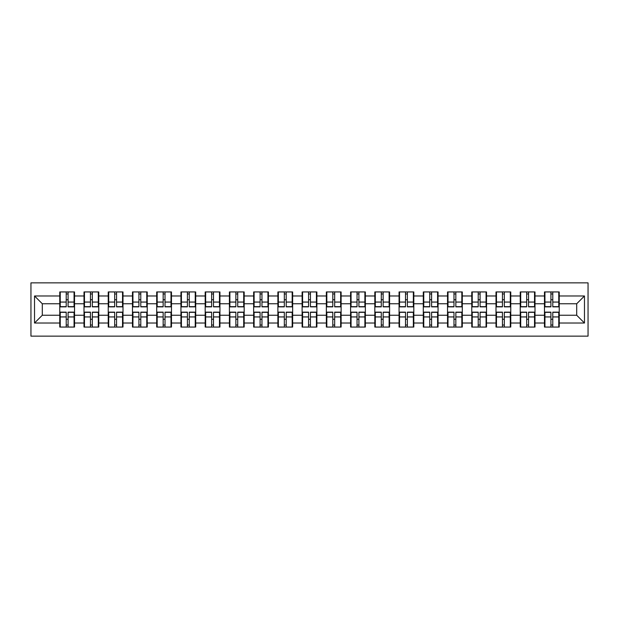 <?xml version="1.0" encoding="UTF-8"?>
<svg xmlns="http://www.w3.org/2000/svg" width="619" height="619" viewBox="0 0 619 619"><rect width="100%" height="100%" fill="white"/><g stroke="black" fill="none" stroke-linecap="round" stroke-linejoin="round"><path stroke-width="0.93" d="M30.95 336.14L588.05 336.14L588.05 282.86L30.95 282.86L30.95 336.14M559.236 319.365L558.764 319.365M544.937 319.365L544.472 319.365M544.472 299.635L544.937 299.635M558.764 299.635L559.236 299.635M559.236 297.615L558.764 297.615M544.937 297.615L544.472 297.615M544.472 321.385L544.937 321.385M558.764 321.385L559.236 321.385M534.994 319.365L534.53 319.365M520.703 319.365L520.239 319.365M520.239 299.635L520.703 299.635M534.53 299.635L534.994 299.635M534.994 297.615L534.53 297.615M520.703 297.615L520.239 297.615M520.239 321.385L520.703 321.385M534.53 321.385L534.994 321.385M510.76 319.365L510.296 319.365M496.469 319.365L496.005 319.365M496.005 299.635L496.469 299.635M510.296 299.635L510.76 299.635M510.76 297.615L510.296 297.615M496.469 297.615L496.005 297.615M496.005 321.385L496.469 321.385M510.296 321.385L510.76 321.385M486.526 319.365L486.062 319.365M472.235 319.365L471.771 319.365M471.771 299.635L472.235 299.635M486.062 299.635L486.526 299.635M486.526 297.615L486.062 297.615M472.235 297.615L471.771 297.615M471.771 321.385L472.235 321.385M486.062 321.385L486.526 321.385M462.292 319.365L461.828 319.365M448.001 319.365L447.529 319.365M447.529 299.635L448.001 299.635M461.828 299.635L462.292 299.635M462.292 297.615L461.828 297.615M448.001 297.615L447.529 297.615M447.529 321.385L448.001 321.385M461.828 321.385L462.292 321.385M438.059 319.365L437.587 319.365M423.76 319.365L423.295 319.365M423.295 299.635L423.76 299.635M437.587 299.635L438.059 299.635M438.059 297.615L437.587 297.615M423.76 297.615L423.295 297.615M423.295 321.385L423.76 321.385M437.587 321.385L438.059 321.385M413.817 319.365L413.353 319.365M399.526 319.365L399.062 319.365M399.062 299.635L399.526 299.635M413.353 299.635L413.817 299.635M413.817 297.615L413.353 297.615M399.526 297.615L399.062 297.615M399.062 321.385L399.526 321.385M413.353 321.385L413.817 321.385M389.583 319.365L389.119 319.365M375.292 319.365L374.828 319.365M374.828 299.635L375.292 299.635M389.119 299.635L389.583 299.635M389.583 297.615L389.119 297.615M375.292 297.615L374.828 297.615M374.828 321.385L375.292 321.385M389.119 321.385L389.583 321.385M365.349 319.365L364.885 319.365M351.058 319.365L350.594 319.365M350.594 299.635L351.058 299.635M364.885 299.635L365.349 299.635M365.349 297.615L364.885 297.615M351.058 297.615L350.594 297.615M350.594 321.385L351.058 321.385M364.885 321.385L365.349 321.385M341.115 319.365L340.651 319.365M326.824 319.365L326.352 319.365M326.352 299.635L326.824 299.635M340.651 299.635L341.115 299.635M341.115 297.615L340.651 297.615M326.824 297.615L326.352 297.615M326.352 321.385L326.824 321.385M340.651 321.385L341.115 321.385M316.882 319.365L316.41 319.365M302.59 319.365L302.118 319.365M302.118 299.635L302.59 299.635M316.41 299.635L316.882 299.635M316.882 297.615L316.41 297.615M302.59 297.615L302.118 297.615M302.118 321.385L302.59 321.385M316.41 321.385L316.882 321.385M292.648 319.365L292.176 319.365M278.349 319.365L277.885 319.365M277.885 299.635L278.349 299.635M292.176 299.635L292.648 299.635M292.648 297.615L292.176 297.615M278.349 297.615L277.885 297.615M277.885 321.385L278.349 321.385M292.176 321.385L292.648 321.385M268.406 319.365L267.942 319.365M254.115 319.365L253.651 319.365M253.651 299.635L254.115 299.635M267.942 299.635L268.406 299.635M268.406 297.615L267.942 297.615M254.115 297.615L253.651 297.615M253.651 321.385L254.115 321.385M267.942 321.385L268.406 321.385M244.172 319.365L243.708 319.365M229.881 319.365L229.417 319.365M229.417 299.635L229.881 299.635M243.708 299.635L244.172 299.635M244.172 297.615L243.708 297.615M229.881 297.615L229.417 297.615M229.417 321.385L229.881 321.385M243.708 321.385L244.172 321.385M219.938 319.365L219.474 319.365M205.647 319.365L205.183 319.365M205.183 299.635L205.647 299.635M219.474 299.635L219.938 299.635M219.938 297.615L219.474 297.615M205.647 297.615L205.183 297.615M205.183 321.385L205.647 321.385M219.474 321.385L219.938 321.385M195.705 319.365L195.24 319.365M181.413 319.365L180.941 319.365M180.941 299.635L181.413 299.635M195.24 299.635L195.705 299.635M195.705 297.615L195.24 297.615M181.413 297.615L180.941 297.615M180.941 321.385L181.413 321.385M195.24 321.385L195.705 321.385M171.471 319.365L170.999 319.365M157.172 319.365L156.708 319.365M156.708 299.635L157.172 299.635M170.999 299.635L171.471 299.635M171.471 297.615L170.999 297.615M157.172 297.615L156.708 297.615M156.708 321.385L157.172 321.385M170.999 321.385L171.471 321.385M147.229 319.365L146.765 319.365M132.938 319.365L132.474 319.365M132.474 299.635L132.938 299.635M146.765 299.635L147.229 299.635M147.229 297.615L146.765 297.615M132.938 297.615L132.474 297.615M132.474 321.385L132.938 321.385M146.765 321.385L147.229 321.385M122.995 319.365L122.531 319.365M108.704 319.365L108.24 319.365M108.24 299.635L108.704 299.635M122.531 299.635L122.995 299.635M122.995 297.615L122.531 297.615M108.704 297.615L108.24 297.615M108.24 321.385L108.704 321.385M122.531 321.385L122.995 321.385M98.761 319.365L98.297 319.365M84.47 319.365L84.006 319.365M84.006 299.635L84.47 299.635M98.297 299.635L98.761 299.635M98.761 297.615L98.297 297.615M84.47 297.615L84.006 297.615M84.006 321.385L84.47 321.385M98.297 321.385L98.761 321.385M576.707 315.249L576.707 303.751L559.236 303.751L559.236 315.249L576.707 315.249L584.475 323.017L584.475 295.983L559.236 295.983L559.236 291.944L544.472 291.944L544.472 303.751L534.994 303.751L534.994 315.249L544.472 315.249L544.472 303.751M584.475 323.017L559.236 323.017L559.236 327.056L544.472 327.056L544.472 323.017L534.994 323.017L534.994 327.056L520.239 327.056L520.239 323.017L510.76 323.017L510.76 327.056L496.005 327.056L496.005 323.017L486.526 323.017L486.526 327.056L471.771 327.056L471.771 323.017L462.292 323.017L462.292 327.056L447.529 327.056L447.529 323.017L438.059 323.017L438.059 327.056L423.295 327.056L423.295 323.017L413.817 323.017L413.817 327.056L399.062 327.056L399.062 323.017L389.583 323.017L389.583 327.056L374.828 327.056L374.828 323.017L365.349 323.017L365.349 327.056L350.594 327.056L350.594 323.017L341.115 323.017L341.115 327.056L326.352 327.056L326.352 323.017L316.882 323.017L316.882 327.056L302.118 327.056L302.118 323.017L292.648 323.017L292.648 327.056L277.885 327.056L277.885 323.017L268.406 323.017L268.406 327.056L253.651 327.056L253.651 323.017L244.172 323.017L244.172 327.056L229.417 327.056L229.417 323.017L219.938 323.017L219.938 327.056L205.183 327.056L205.183 323.017L195.705 323.017L195.705 327.056L180.941 327.056L180.941 323.017L171.471 323.017L171.471 327.056L156.708 327.056L156.708 323.017L147.229 323.017L147.229 327.056L132.474 327.056L132.474 323.017L122.995 323.017L122.995 327.056L108.24 327.056L108.24 323.017L98.761 323.017L98.761 327.056L84.006 327.056L84.006 323.017L74.528 323.017L74.528 327.056L59.764 327.056L59.764 323.017L34.525 323.017L34.525 295.983L59.764 295.983L59.764 303.751L42.293 303.751L42.293 315.249L59.764 315.249L59.764 303.751M544.472 295.983L534.994 295.983L534.994 291.944L520.239 291.944L520.239 295.983L510.76 295.983L510.76 291.944L496.005 291.944L496.005 295.983L486.526 295.983L486.526 291.944L471.771 291.944L471.771 295.983L462.292 295.983L462.292 291.944L447.529 291.944L447.529 295.983L438.059 295.983L438.059 291.944L423.295 291.944L423.295 295.983L413.817 295.983L413.817 291.944L399.062 291.944L399.062 295.983L389.583 295.983L389.583 291.944L374.828 291.944L374.828 295.983L365.349 295.983L365.349 291.944L350.594 291.944L350.594 295.983L341.115 295.983L341.115 291.944L326.352 291.944L326.352 295.983L316.882 295.983L316.882 291.944L302.118 291.944L302.118 295.983L292.648 295.983L292.648 291.944L277.885 291.944L277.885 295.983L268.406 295.983L268.406 291.944L253.651 291.944L253.651 295.983L244.172 295.983L244.172 291.944L229.417 291.944L229.417 295.983L219.938 295.983L219.938 291.944L205.183 291.944L205.183 295.983L195.705 295.983L195.705 291.944L180.941 291.944L180.941 295.983L171.471 295.983L171.471 291.944L156.708 291.944L156.708 295.983L147.229 295.983L147.229 291.944L132.474 291.944L132.474 295.983L122.995 295.983L122.995 291.944L108.24 291.944L108.24 295.983L98.761 295.983L98.761 291.944L84.006 291.944L84.006 295.983L74.528 295.983L74.528 291.944L59.764 291.944L59.764 295.983M544.472 315.249L544.472 323.017M534.994 315.249L534.994 323.017M534.994 295.983L534.994 303.751M510.76 315.249L520.239 315.249L520.239 303.751L510.76 303.751L510.76 323.017M520.239 315.249L520.239 323.017M520.239 295.983L520.239 303.751M510.76 295.983L510.76 303.751M486.526 315.249L496.005 315.249L496.005 303.751L486.526 303.751L486.526 323.017M496.005 315.249L496.005 323.017M496.005 295.983L496.005 303.751M486.526 295.983L486.526 303.751M462.292 315.249L471.771 315.249L471.771 303.751L462.292 303.751L462.292 323.017M471.771 315.249L471.771 323.017M471.771 295.983L471.771 303.751M462.292 295.983L462.292 303.751M438.059 315.249L447.529 315.249L447.529 303.751L438.059 303.751L438.059 323.017M447.529 315.249L447.529 323.017M447.529 295.983L447.529 303.751M438.059 295.983L438.059 303.751M413.817 315.249L423.295 315.249L423.295 303.751L413.817 303.751L413.817 323.017M423.295 315.249L423.295 323.017M423.295 295.983L423.295 303.751M413.817 295.983L413.817 303.751M389.583 315.249L399.062 315.249L399.062 303.751L389.583 303.751L389.583 323.017M399.062 315.249L399.062 323.017M399.062 295.983L399.062 303.751M389.583 295.983L389.583 303.751M365.349 315.249L374.828 315.249L374.828 303.751L365.349 303.751L365.349 323.017M374.828 315.249L374.828 323.017M374.828 295.983L374.828 303.751M365.349 295.983L365.349 303.751M341.115 315.249L350.594 315.249L350.594 303.751L341.115 303.751L341.115 323.017M350.594 315.249L350.594 323.017M350.594 295.983L350.594 303.751M341.115 295.983L341.115 303.751M316.882 315.249L326.352 315.249L326.352 303.751L316.882 303.751L316.882 323.017M326.352 315.249L326.352 323.017M326.352 295.983L326.352 303.751M316.882 295.983L316.882 303.751M292.648 315.249L302.118 315.249L302.118 303.751L292.648 303.751L292.648 323.017M302.118 315.249L302.118 323.017M302.118 295.983L302.118 303.751M292.648 295.983L292.648 303.751M268.406 315.249L277.885 315.249L277.885 303.751L268.406 303.751L268.406 323.017M277.885 315.249L277.885 323.017M277.885 295.983L277.885 303.751M268.406 295.983L268.406 303.751M244.172 315.249L253.651 315.249L253.651 303.751L244.172 303.751L244.172 323.017M253.651 315.249L253.651 323.017M253.651 295.983L253.651 303.751M244.172 295.983L244.172 303.751M219.938 315.249L229.417 315.249L229.417 303.751L219.938 303.751L219.938 323.017M229.417 315.249L229.417 323.017M229.417 295.983L229.417 303.751M219.938 295.983L219.938 303.751M195.705 315.249L205.183 315.249L205.183 303.751L195.705 303.751L195.705 323.017M205.183 315.249L205.183 323.017M205.183 295.983L205.183 303.751M195.705 295.983L195.705 303.751M171.471 315.249L180.941 315.249L180.941 303.751L171.471 303.751L171.471 323.017M180.941 315.249L180.941 323.017M180.941 295.983L180.941 303.751M171.471 295.983L171.471 303.751M147.229 315.249L156.708 315.249L156.708 303.751L147.229 303.751L147.229 323.017M156.708 315.249L156.708 323.017M156.708 295.983L156.708 303.751M147.229 295.983L147.229 303.751M122.995 315.249L132.474 315.249L132.474 303.751L122.995 303.751L122.995 323.017M132.474 315.249L132.474 323.017M132.474 295.983L132.474 303.751M122.995 295.983L122.995 303.751M98.761 315.249L108.24 315.249L108.24 303.751L98.761 303.751L98.761 323.017M108.24 315.249L108.24 323.017M108.24 295.983L108.24 303.751M98.761 295.983L98.761 303.751M74.528 315.249L84.006 315.249L84.006 303.751L74.528 303.751L74.528 323.017M84.006 315.249L84.006 323.017M84.006 295.983L84.006 303.751M74.528 295.983L74.528 303.751M74.528 319.365L74.063 319.365M60.236 319.365L59.764 319.365M59.764 299.635L60.236 299.635M74.063 299.635L74.528 299.635M74.528 297.615L74.063 297.615M60.236 297.615L59.764 297.615M59.764 321.385L60.236 321.385M74.063 321.385L74.528 321.385M59.764 315.249L59.764 323.017M42.293 315.249L34.525 323.017M34.525 295.983L42.293 303.751M559.236 315.249L559.236 323.017M559.236 295.983L559.236 303.751M584.475 295.983L576.707 303.751M74.063 291.944L74.063 306.862L68.082 306.862L68.082 291.944M66.218 291.944L66.218 306.862L60.236 306.862L60.236 291.944M66.218 293.963L68.082 293.963M68.082 299.712L66.218 299.712M60.236 327.056L60.236 312.138L66.218 312.138L66.218 327.056M68.082 327.056L68.082 312.138L74.063 312.138L74.063 327.056M68.082 325.037L66.218 325.037M66.218 319.288L68.082 319.288M98.297 291.944L98.297 306.862L92.316 306.862L92.316 291.944M90.451 291.944L90.451 306.862L84.47 306.862L84.47 291.944M90.451 293.963L92.316 293.963M92.316 299.712L90.451 299.712M122.531 291.944L122.531 306.862L116.55 306.862L116.55 291.944M114.685 291.944L114.685 306.862L108.704 306.862L108.704 291.944M114.685 293.963L116.55 293.963M116.55 299.712L114.685 299.712M146.765 291.944L146.765 306.862L140.784 306.862L140.784 291.944M138.919 291.944L138.919 306.862L132.938 306.862L132.938 291.944M138.919 293.963L140.784 293.963M140.784 299.712L138.919 299.712M170.999 291.944L170.999 306.862L165.018 306.862L165.018 291.944M163.153 291.944L163.153 306.862L157.172 306.862L157.172 291.944M163.153 293.963L165.018 293.963M165.018 299.712L163.153 299.712M195.24 291.944L195.24 306.862L189.259 306.862L189.259 291.944M187.395 291.944L187.395 306.862L181.413 306.862L181.413 291.944M187.395 293.963L189.259 293.963M189.259 299.712L187.395 299.712M84.47 327.056L84.47 312.138L90.451 312.138L90.451 327.056M92.316 327.056L92.316 312.138L98.297 312.138L98.297 327.056M92.316 325.037L90.451 325.037M90.451 319.288L92.316 319.288M108.704 327.056L108.704 312.138L114.685 312.138L114.685 327.056M116.55 327.056L116.55 312.138L122.531 312.138L122.531 327.056M116.55 325.037L114.685 325.037M114.685 319.288L116.55 319.288M132.938 327.056L132.938 312.138L138.919 312.138L138.919 327.056M140.784 327.056L140.784 312.138L146.765 312.138L146.765 327.056M140.784 325.037L138.919 325.037M138.919 319.288L140.784 319.288M157.172 327.056L157.172 312.138L163.153 312.138L163.153 327.056M165.018 327.056L165.018 312.138L170.999 312.138L170.999 327.056M165.018 325.037L163.153 325.037M163.153 319.288L165.018 319.288M181.413 327.056L181.413 312.138L187.395 312.138L187.395 327.056M189.259 327.056L189.259 312.138L195.24 312.138L195.24 327.056M189.259 325.037L187.395 325.037M187.395 319.288L189.259 319.288M219.474 291.944L219.474 306.862L213.493 306.862L213.493 291.944M211.628 291.944L211.628 306.862L205.647 306.862L205.647 291.944M211.628 293.963L213.493 293.963M213.493 299.712L211.628 299.712M205.647 327.056L205.647 312.138L211.628 312.138L211.628 327.056M213.493 327.056L213.493 312.138L219.474 312.138L219.474 327.056M213.493 325.037L211.628 325.037M211.628 319.288L213.493 319.288M243.708 291.944L243.708 306.862L237.727 306.862L237.727 291.944M235.862 291.944L235.862 306.862L229.881 306.862L229.881 291.944M235.862 293.963L237.727 293.963M237.727 299.712L235.862 299.712M229.881 327.056L229.881 312.138L235.862 312.138L235.862 327.056M237.727 327.056L237.727 312.138L243.708 312.138L243.708 327.056M237.727 325.037L235.862 325.037M235.862 319.288L237.727 319.288M267.942 291.944L267.942 306.862L261.961 306.862L261.961 291.944M260.096 291.944L260.096 306.862L254.115 306.862L254.115 291.944M260.096 293.963L261.961 293.963M261.961 299.712L260.096 299.712M254.115 327.056L254.115 312.138L260.096 312.138L260.096 327.056M261.961 327.056L261.961 312.138L267.942 312.138L267.942 327.056M261.961 325.037L260.096 325.037M260.096 319.288L261.961 319.288M292.176 291.944L292.176 306.862L286.195 306.862L286.195 291.944M284.33 291.944L284.33 306.862L278.349 306.862L278.349 291.944M284.33 293.963L286.195 293.963M286.195 299.712L284.33 299.712M278.349 327.056L278.349 312.138L284.33 312.138L284.33 327.056M286.195 327.056L286.195 312.138L292.176 312.138L292.176 327.056M286.195 325.037L284.33 325.037M284.33 319.288L286.195 319.288M316.41 291.944L316.41 306.862L310.428 306.862L310.428 291.944M308.572 291.944L308.572 306.862L302.59 306.862L302.59 291.944M308.572 293.963L310.428 293.963M310.428 299.712L308.572 299.712M302.59 327.056L302.59 312.138L308.572 312.138L308.572 327.056M310.428 327.056L310.428 312.138L316.41 312.138L316.41 327.056M310.428 325.037L308.572 325.037M308.572 319.288L310.428 319.288M340.651 291.944L340.651 306.862L334.67 306.862L334.67 291.944M332.805 291.944L332.805 306.862L326.824 306.862L326.824 291.944M332.805 293.963L334.67 293.963M334.67 299.712L332.805 299.712M326.824 327.056L326.824 312.138L332.805 312.138L332.805 327.056M334.67 327.056L334.67 312.138L340.651 312.138L340.651 327.056M334.67 325.037L332.805 325.037M332.805 319.288L334.67 319.288M364.885 291.944L364.885 306.862L358.904 306.862L358.904 291.944M357.039 291.944L357.039 306.862L351.058 306.862L351.058 291.944M357.039 293.963L358.904 293.963M358.904 299.712L357.039 299.712M351.058 327.056L351.058 312.138L357.039 312.138L357.039 327.056M358.904 327.056L358.904 312.138L364.885 312.138L364.885 327.056M358.904 325.037L357.039 325.037M357.039 319.288L358.904 319.288M389.119 291.944L389.119 306.862L383.138 306.862L383.138 291.944M381.273 291.944L381.273 306.862L375.292 306.862L375.292 291.944M381.273 293.963L383.138 293.963M383.138 299.712L381.273 299.712M375.292 327.056L375.292 312.138L381.273 312.138L381.273 327.056M383.138 327.056L383.138 312.138L389.119 312.138L389.119 327.056M383.138 325.037L381.273 325.037M381.273 319.288L383.138 319.288M413.353 291.944L413.353 306.862L407.372 306.862L407.372 291.944M405.507 291.944L405.507 306.862L399.526 306.862L399.526 291.944M405.507 293.963L407.372 293.963M407.372 299.712L405.507 299.712M399.526 327.056L399.526 312.138L405.507 312.138L405.507 327.056M407.372 327.056L407.372 312.138L413.353 312.138L413.353 327.056M407.372 325.037L405.507 325.037M405.507 319.288L407.372 319.288M437.587 291.944L437.587 306.862L431.605 306.862L431.605 291.944M429.741 291.944L429.741 306.862L423.76 306.862L423.76 291.944M429.741 293.963L431.605 293.963M431.605 299.712L429.741 299.712M423.76 327.056L423.76 312.138L429.741 312.138L429.741 327.056M431.605 327.056L431.605 312.138L437.587 312.138L437.587 327.056M431.605 325.037L429.741 325.037M429.741 319.288L431.605 319.288M461.828 291.944L461.828 306.862L455.847 306.862L455.847 291.944M453.982 291.944L453.982 306.862L448.001 306.862L448.001 291.944M453.982 293.963L455.847 293.963M455.847 299.712L453.982 299.712M448.001 327.056L448.001 312.138L453.982 312.138L453.982 327.056M455.847 327.056L455.847 312.138L461.828 312.138L461.828 327.056M455.847 325.037L453.982 325.037M453.982 319.288L455.847 319.288M486.062 291.944L486.062 306.862L480.081 306.862L480.081 291.944M478.216 291.944L478.216 306.862L472.235 306.862L472.235 291.944M478.216 293.963L480.081 293.963M480.081 299.712L478.216 299.712M472.235 327.056L472.235 312.138L478.216 312.138L478.216 327.056M480.081 327.056L480.081 312.138L486.062 312.138L486.062 327.056M480.081 325.037L478.216 325.037M478.216 319.288L480.081 319.288M510.296 291.944L510.296 306.862L504.315 306.862L504.315 291.944M502.45 291.944L502.45 306.862L496.469 306.862L496.469 291.944M502.45 293.963L504.315 293.963M504.315 299.712L502.45 299.712M496.469 327.056L496.469 312.138L502.45 312.138L502.45 327.056M504.315 327.056L504.315 312.138L510.296 312.138L510.296 327.056M504.315 325.037L502.45 325.037M502.45 319.288L504.315 319.288M534.53 291.944L534.53 306.862L528.549 306.862L528.549 291.944M526.684 291.944L526.684 306.862L520.703 306.862L520.703 291.944M526.684 293.963L528.549 293.963M528.549 299.712L526.684 299.712M520.703 327.056L520.703 312.138L526.684 312.138L526.684 327.056M528.549 327.056L528.549 312.138L534.53 312.138L534.53 327.056M528.549 325.037L526.684 325.037M526.684 319.288L528.549 319.288M558.764 291.944L558.764 306.862L552.782 306.862L552.782 291.944M550.918 291.944L550.918 306.862L544.937 306.862L544.937 291.944M550.918 293.963L552.782 293.963M552.782 299.712L550.918 299.712M544.937 327.056L544.937 312.138L550.918 312.138L550.918 327.056M552.782 327.056L552.782 312.138L558.764 312.138L558.764 327.056M552.782 325.037L550.918 325.037M550.918 319.288L552.782 319.288M66.218 302.064L60.236 302.064M66.218 306.66L60.236 306.66M74.063 302.064L68.082 302.064M74.063 306.66L68.082 306.66M68.082 316.936L74.063 316.936M68.082 312.34L74.063 312.34M60.236 316.936L66.218 316.936M60.236 312.34L66.218 312.34M90.451 302.064L84.47 302.064M90.451 306.66L84.47 306.66M98.297 302.064L92.316 302.064M98.297 306.66L92.316 306.66M114.685 302.064L108.704 302.064M114.685 306.66L108.704 306.66M122.531 302.064L116.55 302.064M122.531 306.66L116.55 306.66M138.919 302.064L132.938 302.064M138.919 306.66L132.938 306.66M146.765 302.064L140.784 302.064M146.765 306.66L140.784 306.66M163.153 302.064L157.172 302.064M163.153 306.66L157.172 306.66M170.999 302.064L165.018 302.064M170.999 306.66L165.018 306.66M187.395 302.064L181.413 302.064M187.395 306.66L181.413 306.66M195.24 302.064L189.259 302.064M195.24 306.66L189.259 306.66M92.316 316.936L98.297 316.936M92.316 312.34L98.297 312.34M84.47 316.936L90.451 316.936M84.47 312.34L90.451 312.34M116.55 316.936L122.531 316.936M116.55 312.34L122.531 312.34M108.704 316.936L114.685 316.936M108.704 312.34L114.685 312.34M140.784 316.936L146.765 316.936M140.784 312.34L146.765 312.34M132.938 316.936L138.919 316.936M132.938 312.34L138.919 312.34M165.018 316.936L170.999 316.936M165.018 312.34L170.999 312.34M157.172 316.936L163.153 316.936M157.172 312.34L163.153 312.34M189.259 316.936L195.24 316.936M189.259 312.34L195.24 312.34M181.413 316.936L187.395 316.936M181.413 312.34L187.395 312.34M211.628 302.064L205.647 302.064M211.628 306.66L205.647 306.66M219.474 302.064L213.493 302.064M219.474 306.66L213.493 306.66M213.493 316.936L219.474 316.936M213.493 312.34L219.474 312.34M205.647 316.936L211.628 316.936M205.647 312.34L211.628 312.34M235.862 302.064L229.881 302.064M235.862 306.66L229.881 306.66M243.708 302.064L237.727 302.064M243.708 306.66L237.727 306.66M237.727 316.936L243.708 316.936M237.727 312.34L243.708 312.34M229.881 316.936L235.862 316.936M229.881 312.34L235.862 312.34M260.096 302.064L254.115 302.064M260.096 306.66L254.115 306.66M267.942 302.064L261.961 302.064M267.942 306.66L261.961 306.66M261.961 316.936L267.942 316.936M261.961 312.34L267.942 312.34M254.115 316.936L260.096 316.936M254.115 312.34L260.096 312.34M284.33 302.064L278.349 302.064M284.33 306.66L278.349 306.66M292.176 302.064L286.195 302.064M292.176 306.66L286.195 306.66M286.195 316.936L292.176 316.936M286.195 312.34L292.176 312.34M278.349 316.936L284.33 316.936M278.349 312.34L284.33 312.34M308.572 302.064L302.59 302.064M308.572 306.66L302.59 306.66M316.41 302.064L310.428 302.064M316.41 306.66L310.428 306.66M310.428 316.936L316.41 316.936M310.428 312.34L316.41 312.34M302.59 316.936L308.572 316.936M302.59 312.34L308.572 312.34M332.805 302.064L326.824 302.064M332.805 306.66L326.824 306.66M340.651 302.064L334.67 302.064M340.651 306.66L334.67 306.66M334.67 316.936L340.651 316.936M334.67 312.34L340.651 312.34M326.824 316.936L332.805 316.936M326.824 312.34L332.805 312.34M357.039 302.064L351.058 302.064M357.039 306.66L351.058 306.66M364.885 302.064L358.904 302.064M364.885 306.66L358.904 306.66M358.904 316.936L364.885 316.936M358.904 312.34L364.885 312.34M351.058 316.936L357.039 316.936M351.058 312.34L357.039 312.34M381.273 302.064L375.292 302.064M381.273 306.66L375.292 306.66M389.119 302.064L383.138 302.064M389.119 306.66L383.138 306.66M383.138 316.936L389.119 316.936M383.138 312.34L389.119 312.34M375.292 316.936L381.273 316.936M375.292 312.34L381.273 312.34M405.507 302.064L399.526 302.064M405.507 306.66L399.526 306.66M413.353 302.064L407.372 302.064M413.353 306.66L407.372 306.66M407.372 316.936L413.353 316.936M407.372 312.34L413.353 312.34M399.526 316.936L405.507 316.936M399.526 312.34L405.507 312.34M429.741 302.064L423.76 302.064M429.741 306.66L423.76 306.66M437.587 302.064L431.605 302.064M437.587 306.66L431.605 306.66M431.605 316.936L437.587 316.936M431.605 312.34L437.587 312.34M423.76 316.936L429.741 316.936M423.76 312.34L429.741 312.34M453.982 302.064L448.001 302.064M453.982 306.66L448.001 306.66M461.828 302.064L455.847 302.064M461.828 306.66L455.847 306.66M455.847 316.936L461.828 316.936M455.847 312.34L461.828 312.34M448.001 316.936L453.982 316.936M448.001 312.34L453.982 312.34M478.216 302.064L472.235 302.064M478.216 306.66L472.235 306.66M486.062 302.064L480.081 302.064M486.062 306.66L480.081 306.66M480.081 316.936L486.062 316.936M480.081 312.34L486.062 312.34M472.235 316.936L478.216 316.936M472.235 312.34L478.216 312.34M502.45 302.064L496.469 302.064M502.45 306.66L496.469 306.66M510.296 302.064L504.315 302.064M510.296 306.66L504.315 306.66M504.315 316.936L510.296 316.936M504.315 312.34L510.296 312.34M496.469 316.936L502.45 316.936M496.469 312.34L502.45 312.34M526.684 302.064L520.703 302.064M526.684 306.66L520.703 306.66M534.53 302.064L528.549 302.064M534.53 306.66L528.549 306.66M528.549 316.936L534.53 316.936M528.549 312.34L534.53 312.34M520.703 316.936L526.684 316.936M520.703 312.34L526.684 312.34M550.918 302.064L544.937 302.064M550.918 306.66L544.937 306.66M558.764 302.064L552.782 302.064M558.764 306.66L552.782 306.66M552.782 316.936L558.764 316.936M552.782 312.34L558.764 312.34M544.937 316.936L550.918 316.936M544.937 312.34L550.918 312.34"/></g></svg>
